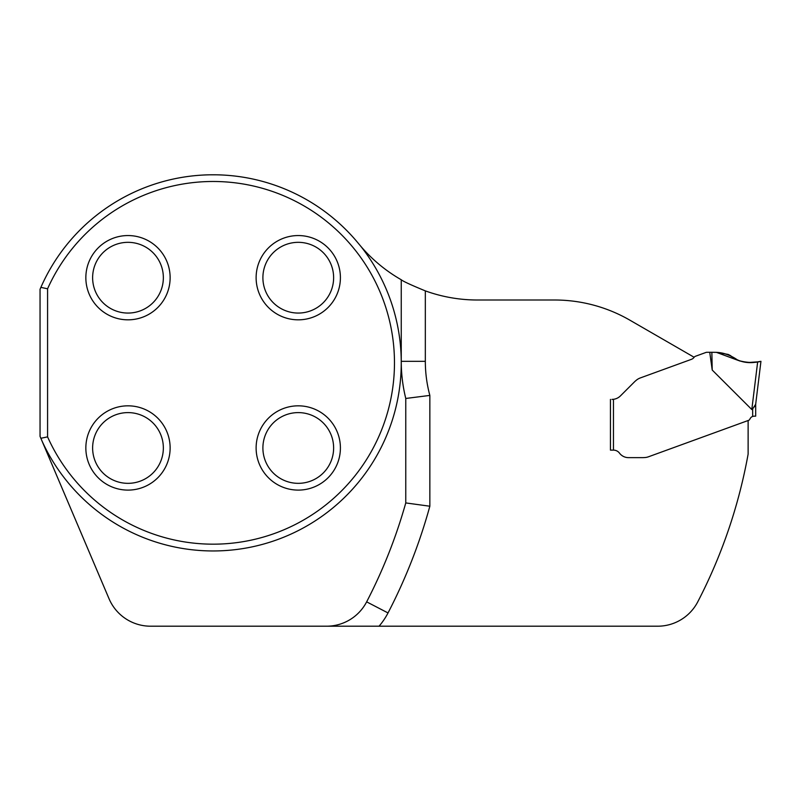 <?xml version="1.0" encoding="UTF-8"?>
<svg xmlns="http://www.w3.org/2000/svg" width="801" height="801" viewBox="0 0 801 801"><rect width="100%" height="100%" fill="white"/><g stroke="black" fill="none" stroke-linecap="round" stroke-linejoin="round"><path stroke-width="1.2" d="M405.767 502.928L405.767 398.467A155.014 155.014 0 0 1 401.251 361.321L401.251 279.759A153.512 153.512 0 0 1 360.941 246.458A188.125 188.125 0 0 1 311.219 523.363A188.125 188.125 0 0 1 42.133 441.261L109.026 598.707A45.146 45.146 0 0 0 150.588 626.202L326.568 626.202A45.146 45.146 0 0 0 366.648 601.851A522.242 522.242 0 0 0 405.767 502.928L429.847 506.222L429.847 395.414L405.767 398.467M712.219 370.042L709.736 352.29L711.849 352.29L712.219 370.042L751.809 409.541L752.67 408.921L752.67 416.42L754.182 416.16L752.67 416.42A4.516 4.516 0 0 0 750.267 418.422L749.576 419.604A1.502 1.502 0 0 1 748.795 420.275L648.6 456.74A15.049 15.049 0 0 1 646.577 457.321L645.746 457.451A21.977 15.049 0 0 1 642.232 457.641L628.505 457.641A11.284 11.284 0 0 1 619.483 453.126A11.284 11.284 0 0 0 628.505 457.641L642.232 457.641A21.977 15.049 0 0 0 645.746 457.451L646.577 457.321A15.049 15.049 0 0 0 648.6 456.74L748.124 420.515L748.124 454.107A522.242 522.242 0 0 1 697.751 601.851A45.146 45.146 0 0 1 657.671 626.202L326.568 626.202M619.483 453.126A7.529 7.529 0 0 0 613.456 450.122L610.452 450.122L610.452 399.399L610.452 450.122L613.456 450.122A7.529 7.529 0 0 1 619.483 453.126M709.736 352.29L706.903 352.29A3.014 3.014 0 0 0 705.871 352.48L695.538 356.235A3.014 3.014 0 0 0 694.147 357.276L629.876 320.17A150.498 150.498 0 0 0 554.622 300.005L477.436 300.005A153.512 153.512 0 0 1 425.331 290.883C411.063 285.006 403.043 281.301 401.251 279.759M42.133 441.261L40.871 438.287L47.579 436.865A181.356 181.356 0 0 0 324.856 505.671A181.356 181.356 0 0 0 324.856 219.985A181.356 181.356 0 0 0 47.579 288.791L40.881 287.369A188.055 188.055 0 0 1 210.743 174.798L215.509 174.798A188.055 188.055 0 0 1 358.648 243.724L360.941 246.458M256.12 447.969A42.143 42.143 0 0 0 298.262 490.102A42.143 42.143 0 0 0 340.405 447.969A42.143 42.143 0 0 0 298.262 405.827A42.143 42.143 0 0 0 256.12 447.969M256.12 277.697A42.143 42.143 0 0 1 298.262 235.554A42.143 42.143 0 0 1 340.405 277.697A42.143 42.143 0 0 1 298.262 319.829A42.143 42.143 0 0 1 256.12 277.697M85.847 447.969A42.143 42.143 0 0 1 127.99 405.827A42.143 42.143 0 0 1 170.132 447.969A42.143 42.143 0 0 1 127.99 490.102A42.143 42.143 0 0 1 85.847 447.969M85.847 277.697A42.143 42.143 0 0 0 127.99 319.829A42.143 42.143 0 0 0 170.132 277.697A42.143 42.143 0 0 0 127.99 235.554A42.143 42.143 0 0 0 85.847 277.697M47.579 288.791L47.579 436.865M163.354 447.969A35.364 35.364 0 0 1 110.308 478.597A35.364 35.364 0 0 1 110.308 417.341A35.364 35.364 0 0 1 163.354 447.969M163.354 277.697A35.364 35.364 0 0 1 110.308 308.325A35.364 35.364 0 0 1 110.308 247.068A35.364 35.364 0 0 1 163.354 277.697M333.627 277.697A35.364 35.364 0 0 1 280.58 308.325A35.364 35.364 0 0 1 280.58 247.068A35.364 35.364 0 0 1 333.627 277.697M333.627 447.969A35.364 35.364 0 0 1 280.58 478.597A35.364 35.364 0 0 1 280.58 417.341A35.364 35.364 0 0 1 333.627 447.969M40.881 287.369L40.05 289.291L40.05 436.365L40.871 438.287M694.147 357.276A6.018 6.018 0 0 1 691.363 359.359L640.44 377.892A15.049 15.049 0 0 0 637.366 379.434A19.865 15.049 135 0 0 634.252 382.097L620.465 395.874A12.045 12.045 0 0 1 613.456 399.309L613.456 450.122M752.67 408.921L755.683 404.225L755.683 416.16L755.683 404.225M610.452 399.399L610.452 450.122M611.954 399.399L613.456 399.309M754.182 416.16L755.683 416.16M754.602 406.407L753.641 407.479M760.95 361.321L757.666 361.872L760.95 361.321L755.653 404.455L760.95 361.321M711.849 352.29L716.364 352.34L728.119 354.412L730.432 355.564C738.422 361.832 747.503 363.934 757.666 361.872L751.809 409.541M757.666 361.872L749.245 362.442M740.054 361.081L735.839 359.379M716.364 352.34L716.364 352.34C724.384 352.961 731.613 355.644 738.051 360.38C746.502 362.793 754.111 363.113 760.88 361.341L758.277 361.782C750.737 363.253 743.448 362.543 736.409 359.659C730.562 355.153 723.884 352.71 716.364 352.34L737.431 360.13M379.053 626.202A69.226 69.226 0 0 0 388.024 612.945A546.322 546.322 0 0 0 429.847 506.222M429.847 395.414A130.933 130.933 0 0 1 425.331 361.321L425.331 290.883M425.331 361.321L401.251 361.321M388.024 612.945L366.648 601.851"/></g></svg>
